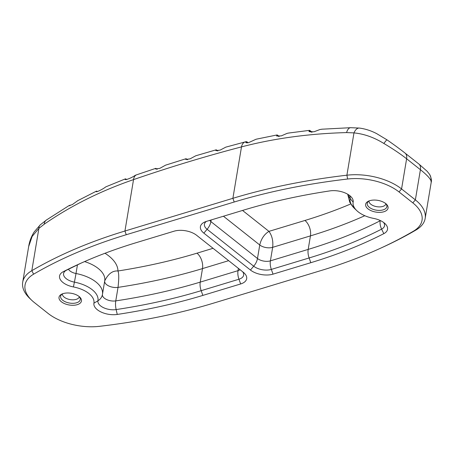 <?xml version="1.0" encoding="UTF-8"?>
<svg xmlns="http://www.w3.org/2000/svg" width="454" height="454" viewBox="0 0 454 454"><rect width="100%" height="100%" fill="white"/><g stroke="black" fill="none" stroke-linecap="round" stroke-linejoin="round"><path stroke-width="0.68" d="M104.687 281.037A9.284 4.852 -170.5 0 0 108.773 285.975A9.284 4.852 -170.5 0 0 118.029 287.376C118.993 278.921 118.971 273.461 117.961 270.987C112.564 270.539 108.143 273.858 104.704 280.941A30.997 16.208 9.5 0 0 104.726 280.833A30.997 16.208 9.5 0 0 84.58 261.578M380.242 220.496L380.197 220.757A508.667 265.953 9.5 0 1 308.187 249.405L270.402 260.851L272.667 247.334C273.331 241.046 272.094 235.722 268.95 231.37C264.262 234.298 261.198 238.838 259.75 244.984A9.284 4.852 -170.5 0 0 272.667 247.334L310.445 235.881A508.667 265.953 -170.5 0 0 364.812 215.712M174.047 231.2L136.262 242.652A515.63 269.597 -170.5 0 0 79.433 263.876A515.63 269.597 -170.5 0 0 63.265 271.685A16.248 8.495 -170.5 0 0 60.569 279.976A16.248 8.495 -170.5 0 0 73.417 286.939A24.034 12.564 9.5 0 1 93.921 303.181A16.248 8.495 -170.5 0 0 100.902 311.926A16.248 8.495 -170.5 0 0 117.245 314.44A515.63 269.597 -170.5 0 0 202.864 295.406L240.648 283.96A16.248 8.495 -170.5 0 0 244.161 273.013A16.248 8.495 -170.5 0 0 243.236 272.218L196.644 235.308A16.248 8.495 -170.5 0 0 174.047 231.2M329.837 190.901A515.63 269.597 -170.5 0 0 244.212 209.935L206.434 221.387A16.248 8.495 -170.5 0 0 204.641 222.057A16.248 8.495 -170.5 0 0 203.84 233.129L250.438 270.034A16.248 8.495 -170.5 0 0 273.036 274.142L310.814 262.696A515.63 269.597 -170.5 0 0 383.812 233.657A16.248 8.495 -170.5 0 0 385.026 223.629A16.248 8.495 -170.5 0 0 373.659 218.408A24.034 12.564 9.5 0 1 356.85 210.684A24.034 12.564 9.5 0 1 353.155 202.166A16.248 8.495 -170.5 0 0 350.658 196.406A16.248 8.495 -170.5 0 0 329.837 190.901M412.817 202.864A43.629 22.814 9.5 0 1 413.463 231.165A531.878 278.092 9.5 0 1 379.448 248.724A531.878 278.092 9.5 0 1 320.819 270.618L212.869 303.334A531.878 278.092 9.5 0 1 99.449 326.33A43.629 22.814 9.5 0 1 48.062 313.408L34.266 302.478A43.629 22.814 9.5 0 1 31.791 300.338A43.629 22.814 9.5 0 1 33.619 274.176A531.878 278.092 9.5 0 1 126.257 234.724L234.213 202.013A531.878 278.092 9.5 0 1 347.628 179.018A43.629 22.814 9.5 0 1 399.021 191.94L412.817 202.864L415.365 199.874L401.569 188.943A46.416 24.266 -170.5 0 0 346.901 175.199A534.659 279.545 -170.5 0 0 232.885 198.313L124.935 231.024A534.659 279.545 -170.5 0 0 31.814 270.686A46.416 24.266 -170.5 0 0 22.7 282.223A46.416 24.266 -170.5 0 0 29.868 298.516L31.791 300.338M383.846 211.763A11.373 5.947 -170.5 0 0 386.303 204.101A11.373 5.947 -170.5 0 0 368.586 201.133A11.373 5.947 -170.5 0 0 368.586 209.3A11.373 5.947 -170.5 0 0 383.846 211.763M77.237 304.679A11.373 5.947 -170.5 0 0 79.694 297.018A11.373 5.947 -170.5 0 0 61.982 294.05A11.373 5.947 -170.5 0 0 61.977 302.216A11.373 5.947 -170.5 0 0 77.237 304.679M70.007 205.724L69.275 205.48L69.672 205.798M77.821 200.623L72.209 204.675L69.275 205.48M97.57 191.56L96.52 191.106L97.167 191.616M96.282 191.492L96.52 191.106C94.563 193.137 101.912 189.891 105.816 186.855L125.457 178.848L126.36 179.563M126.842 179.517L125.452 178.836C123.482 181.01 131.405 178.155 135.281 175.284L136.541 174.852A10.442 5.896 71 0 0 133.538 179.608A1725.96 1067.865 128.4 0 1 241.494 146.892C274.222 138.362 309.253 133.595 346.584 132.585L353.978 132.891C364.091 133.885 374.051 137.409 383.857 143.464C392.846 148.804 400.434 153.906 406.619 158.775A10.442 6.464 -51.6 0 0 405.008 153.043A10.442 6.464 -51.6 0 0 405.002 153.043A10.442 6.464 -51.6 0 0 404.951 152.998M125.27 179.341L125.446 178.848M157.283 169.194L155.767 168.355L156.743 169.246M187.684 159.643L186.044 158.713L165.585 165.16L159.814 168.349L155.506 168.99L155.665 168.394M217.96 150.83L216.206 149.809L215.837 150.62L220.116 150.115L225.854 147.124L245.285 141.881A10.442 6.339 75.4 0 0 245.245 141.892A10.442 6.339 75.4 0 0 241.494 146.892L232.885 198.313L234.213 202.013M186.044 158.713L185.731 159.439L190.027 158.866L195.782 155.773L216.206 149.809M246.908 141.824L245.994 141.733L247.441 142.874M245.251 141.909L246.221 141.654L245.608 142.244L246.471 142.823L248.417 142.721L255.903 139.316M255.897 139.304L257.231 138.975M279.358 136.399L277.122 134.912L276.758 135.054L278.552 136.478M289.147 132.96L287.178 133.328L281.298 135.888L276.651 136.035L276.758 135.054M312.176 132.171L309.583 130.321L309.1 130.508L311.268 132.227M322.505 129.152L320.042 129.486L314.032 131.773L309.078 131.654L309.1 130.508M350.76 127.67A10.442 5.005 88.6 0 0 350.67 127.676A10.442 5.005 88.6 0 0 346.584 132.585M359.511 128.079A10.442 5.499 96.7 0 0 359.392 128.068C365.271 128.84 371.026 130.69 376.644 133.612L386.973 139.838A10.442 0.602 124.6 0 0 386.973 139.838A10.442 0.602 124.6 0 0 383.857 143.464M321.721 129.214L350.658 127.693L359.392 128.068A10.442 5.499 96.7 0 0 353.978 132.891L346.901 175.199L347.628 179.018M46.461 219.969A10.442 6.833 55.2 0 0 46.399 220.008A10.442 6.833 55.2 0 0 46.359 220.042A10.442 6.833 55.2 0 0 44.186 224.231C70.591 205.923 100.374 191.049 133.538 179.608L124.935 231.024L126.257 234.724M40.497 224.656A10.442 6.015 48.6 0 0 40.253 224.849A10.442 6.015 48.6 0 0 38.891 228.379L44.186 224.231M28.676 246.522L32.138 236.443L38.891 228.379L31.814 270.686L33.619 274.176M429.41 174.086A10.442 10.255 148.6 0 1 431.028 180.834L431.181 182.474M379.448 248.724L381.859 247.623A534.659 279.545 -170.5 0 0 416.051 229.974A46.416 24.266 -170.5 0 0 425.165 218.436L431.204 182.355C431.805 180.641 431.272 177.985 429.615 174.41A10.442 10.255 148.6 0 1 429.62 174.421L427.191 171.328L418.798 163.968A10.442 6.464 128.4 0 1 418.804 163.973A10.442 6.464 128.4 0 1 420.415 169.705C426.476 174.535 430.012 178.246 431.028 180.834M425.165 218.436A46.416 24.266 -170.5 0 0 415.365 199.874L420.415 169.705L406.619 158.775L401.569 188.943L399.021 191.94M213.057 248.31L196.985 253.179A11.605 6.804 -106.9 0 1 202.495 268.598L228.663 260.67M196.985 253.179A497.062 259.887 9.5 0 1 117.961 270.987A42.597 22.274 -170.5 0 0 105.005 253.264M102.434 294.51A9.284 4.852 9.5 0 0 106.469 299.475A9.284 4.852 9.5 0 0 115.77 300.894L118.029 287.376A508.667 265.953 -170.5 0 0 202.495 268.598L200.231 282.116A11.605 6.804 73.1 0 0 201.173 290.674L238.957 279.227A11.605 6.804 -106.9 0 1 238.015 270.669L200.231 282.116A508.667 265.953 9.5 0 1 115.77 300.894A11.605 5.244 81.4 0 0 116.145 309.577A512.067 267.735 -170.5 0 0 201.173 290.674L202.864 295.406M240.064 269.699A9.284 4.852 9.5 0 1 238.015 270.669L238.401 268.382M223.447 216.229L259.75 244.984L257.486 258.508L210.894 221.597L211.172 219.952M350.726 203.959A497.062 259.887 9.5 0 1 304.935 220.468L268.95 231.37L242.532 210.446M304.935 220.468A11.605 6.804 -106.9 0 1 310.445 235.881L308.187 249.405A11.605 6.804 73.1 0 0 309.123 257.957A512.067 267.735 -170.5 0 0 381.615 229.128A11.605 8.093 -117.2 0 1 380.197 220.757A9.284 4.852 9.5 0 0 380.475 220.61M273.036 274.142L271.339 269.409A11.605 6.804 73.1 0 1 270.402 260.851A9.284 4.852 9.5 0 1 257.486 258.508A11.605 7.179 128.4 0 1 253.701 266.203A12.684 6.628 -170.5 0 0 271.339 269.409L309.123 257.957L310.814 262.696M206.417 221.393A12.684 6.628 -170.5 0 0 207.109 229.293A11.605 7.179 128.4 0 0 210.894 221.597A9.284 4.852 9.5 0 1 209.697 220.394M102.422 294.567L102.462 294.351A30.997 16.208 -170.5 0 1 102.445 294.459A11.605 9.892 -169.8 0 1 102.422 294.567A11.605 9.892 -169.8 0 1 97.939 300.786A12.684 6.628 -170.5 0 0 103.381 307.613A12.684 6.628 -170.5 0 0 116.145 309.577L117.245 314.44M104.698 280.969L102.462 294.351A30.997 16.208 -170.5 0 0 76 273.512A11.605 0.465 100.9 0 1 74.394 282.133A27.598 14.426 9.5 0 1 97.939 300.786L93.921 303.181M77.452 264.824L76 273.512A9.284 4.852 9.5 0 1 68.463 269.216M66.585 270.17L66.704 270.113A11.605 8.093 -117.2 0 1 66.466 270.226A12.684 6.628 -170.5 0 0 64.36 276.696A12.684 6.628 -170.5 0 0 74.394 282.133L73.417 286.939M66.704 270.113L80.988 263.172A512.067 267.735 -170.5 0 0 66.466 270.226L63.265 271.685M240.648 283.96L238.957 279.227A12.684 6.628 -170.5 0 0 242.663 271.764M203.84 233.129L207.109 229.293L253.701 266.203L250.438 270.034M348.053 194.443A11.605 9.892 10.2 0 0 350.147 198.568A12.684 6.628 -170.5 0 0 349.2 195.203M347.702 194.227L349.79 202.342L354.387 208.346A27.598 14.426 9.5 0 1 350.147 198.568L353.155 202.166M383.812 233.657L381.615 229.128A12.684 6.628 -170.5 0 0 383.562 222.42M155.767 168.355L136.575 174.824A10.442 5.896 71 0 0 136.535 174.841M245.614 141.813A10.442 6.339 75.4 0 0 245.285 141.881M185.902 158.769L187.088 159.712M216.013 149.877L217.318 150.91M62.646 293.778A9.948 5.198 -170.5 0 0 63.52 300.837A9.948 5.198 -170.5 0 0 76.561 302.784A9.948 5.198 -170.5 0 0 79.155 296.541M79.319 296.814A8.586 4.489 9.5 0 1 76.187 299.362A8.586 4.489 9.5 0 1 67.061 298.755A8.586 4.489 9.5 0 1 62.402 293.982M369.255 200.861A9.948 5.198 -170.5 0 0 370.129 207.921A9.948 5.198 -170.5 0 0 383.17 209.867A9.948 5.198 -170.5 0 0 385.764 203.625M385.928 203.897A8.586 4.489 9.5 0 1 382.796 206.445A8.586 4.489 9.5 0 1 373.67 205.838A8.586 4.489 9.5 0 1 369.011 201.065M413.463 231.165L416.051 229.974M356.85 210.684L354.387 208.346M246.857 141.756L248.145 142.777M256.629 139.111L277.127 134.934M288.381 133.079L309.588 130.349M386.973 139.838C391.45 142.925 398.368 147.817 405.002 153.043L418.804 163.973M77.43 200.838L96.401 191.168M69.048 205.577L46.359 220.042M28.733 246.17C29.578 241.04 31.417 236.267 34.249 231.852L40.264 224.861L46.41 220.02M79.098 296.496L79.371 296.922L79.371 296.593M62.431 293.755L62.317 294.067L62.714 293.755M385.321 203.165L385.974 203.67M369.04 200.838L368.926 201.15L369.323 200.838M22.7 282.223L28.738 246.142"/></g></svg>
